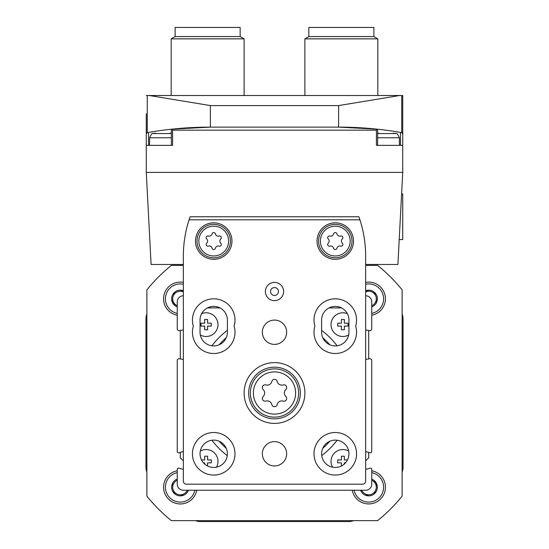 <?xml version="1.0" encoding="UTF-8"?>
<svg xmlns="http://www.w3.org/2000/svg" width="549" height="549" viewBox="0 0 549 549"><rect width="100%" height="100%" fill="white"/><g stroke="black" fill="none" stroke-linecap="round" stroke-linejoin="round"><path stroke-width="0.82" d="M347.496 459.925L344.333 459.925L344.333 456.219L341.416 456.219L341.416 459.925L337.704 459.925L337.704 462.841L341.416 462.841L341.416 466.005M332.536 467.185A11.852 11.852 0 0 1 348.67 451.052M344.333 464.035L344.333 462.841L345.52 462.841M207.584 466.005L207.584 462.841L211.296 462.841L211.296 459.925L207.584 459.925L207.584 456.219L204.667 456.219L204.667 459.925L201.504 459.925M200.33 451.052A11.852 11.852 0 0 1 216.464 467.185M203.48 462.841L204.667 462.841L204.667 464.035M207.584 319.477L204.667 319.477L204.667 323.183L200.961 323.183L200.961 326.099L204.667 326.099L204.667 329.805L207.584 329.805L207.584 326.099L211.296 326.099L211.296 323.183L207.584 323.183L207.584 319.477M201.648 313.664A11.852 11.852 0 0 1 217.075 329.18A11.852 11.852 0 0 1 200.33 334.972M344.333 319.477L341.416 319.477L341.416 323.183L337.704 323.183L337.704 326.099L341.416 326.099L341.416 329.805L344.333 329.805L344.333 326.099L348.039 326.099L348.039 323.183L344.333 323.183L344.333 319.477M348.67 334.972A11.852 11.852 0 0 1 331.02 324.637A11.852 11.852 0 0 1 347.352 313.664M183.339 469.285A3.04 3.04 0 0 1 182.549 469.182L178.789 468.173A1.215 1.215 0 0 0 177.258 469.347L177.258 484.177A6.08 6.08 0 0 0 183.339 490.25L365.661 490.25A6.08 6.08 0 0 0 371.742 484.177L371.742 469.347A1.215 1.215 0 0 0 370.211 468.173L366.451 469.182A3.04 3.04 0 0 1 365.661 469.285M183.339 295.774A6.08 6.08 0 0 0 177.258 301.847L177.258 328.851A1.825 1.825 0 0 0 179.399 330.642L183.339 329.949M183.339 359.444L179.399 358.744A1.825 1.825 0 0 0 177.258 360.542L177.258 451.594A1.215 1.215 0 0 0 178.789 452.767L182.549 451.758A3.04 3.04 0 0 1 183.339 451.655M365.661 359.444L369.601 358.744A1.825 1.825 0 0 1 371.742 360.542L371.742 451.594A1.215 1.215 0 0 1 370.211 452.767L366.451 451.758A3.04 3.04 0 0 0 365.661 451.655M365.661 329.949L369.601 330.642A1.825 1.825 0 0 0 371.742 328.851L371.742 301.847A6.08 6.08 0 0 0 365.661 295.774M341.54 307.927L329.009 307.927M219.991 307.927L207.46 307.927M337.086 345.788A78.397 78.397 0 0 0 321.597 330.34M227.403 330.34A78.397 78.397 0 0 0 211.914 345.788M211.914 440.229A78.397 78.397 0 0 0 227.279 455.595M321.721 455.595A78.397 78.397 0 0 0 337.086 440.229M219.195 344.772A73.388 73.388 0 0 1 226.257 337.704M322.743 337.704A73.388 73.388 0 0 1 329.805 344.772M329.805 441.252A73.388 73.388 0 0 1 322.743 448.32M226.257 448.32A73.388 73.388 0 0 1 219.195 441.252M270.547 291.519A3.953 3.953 0 0 1 276.476 288.095A3.953 3.953 0 0 1 276.476 294.937A3.953 3.953 0 0 1 270.547 291.519M265.812 384.924A4.783 4.783 0 0 0 271.837 381.438A2.738 2.738 0 0 1 277.163 381.438A4.783 4.783 0 0 0 283.188 384.924A2.738 2.738 0 0 1 285.851 389.529A4.783 4.783 0 0 0 285.851 396.495A2.738 2.738 0 0 1 283.188 401.099A4.783 4.783 0 0 0 277.163 404.579A2.738 2.738 0 0 1 271.837 404.579A4.783 4.783 0 0 0 265.812 401.099A2.738 2.738 0 0 1 263.149 396.495A4.783 4.783 0 0 0 263.149 389.529A2.738 2.738 0 0 1 265.812 384.924M329.867 236.043A2.978 2.978 0 0 0 333.62 233.874A1.702 1.702 0 0 1 336.928 233.874A2.978 2.978 0 0 0 340.682 236.043A1.702 1.702 0 0 1 342.336 238.911A2.978 2.978 0 0 0 342.336 243.241A1.702 1.702 0 0 1 340.682 246.11A2.978 2.978 0 0 0 336.928 248.272A1.702 1.702 0 0 1 333.62 248.272A2.978 2.978 0 0 0 329.867 246.11A1.702 1.702 0 0 1 328.213 243.241A2.978 2.978 0 0 0 328.213 238.911A1.702 1.702 0 0 1 329.867 236.043M208.318 236.043A2.978 2.978 0 0 0 212.072 233.874A1.702 1.702 0 0 1 215.38 233.874A2.978 2.978 0 0 0 219.133 236.043A1.702 1.702 0 0 1 220.787 238.911A2.978 2.978 0 0 0 220.787 243.241A1.702 1.702 0 0 1 219.133 246.11A2.978 2.978 0 0 0 215.38 248.272A1.702 1.702 0 0 1 212.072 248.272A2.978 2.978 0 0 0 208.318 246.11A1.702 1.702 0 0 1 206.664 243.241A2.978 2.978 0 0 0 206.664 238.911A1.702 1.702 0 0 1 208.318 236.043M190.119 216.766A118.509 118.509 0 0 0 183.339 256.266L183.339 481.137A3.04 3.04 0 0 0 186.379 484.177L362.621 484.177A3.04 3.04 0 0 0 365.661 481.137L365.661 256.266A118.509 118.509 0 0 0 358.881 216.766L190.119 216.766M200.049 320.081L200.049 332.234A13.677 13.677 0 0 0 213.726 345.911A13.677 13.677 0 0 0 227.403 332.234L227.403 320.081A13.677 13.677 0 0 0 213.726 306.404A13.677 13.677 0 0 0 200.049 320.081M321.597 320.081L321.597 332.234A13.677 13.677 0 0 0 335.274 345.911A13.677 13.677 0 0 0 348.951 332.234L348.951 320.081A13.677 13.677 0 0 0 335.274 306.404A13.677 13.677 0 0 0 321.597 320.081M359.911 219.806L189.089 219.806M317.041 241.073A18.234 18.234 0 0 1 344.395 225.282A18.234 18.234 0 0 1 344.395 256.863A18.234 18.234 0 0 1 317.041 241.073M195.492 241.073A18.234 18.234 0 0 1 222.839 225.282A18.234 18.234 0 0 1 222.839 256.863A18.234 18.234 0 0 1 195.492 241.073M286.653 453.783A12.153 12.153 0 0 0 268.42 443.263A12.153 12.153 0 0 0 268.42 464.31A12.153 12.153 0 0 0 286.653 453.783M286.653 332.234A12.153 12.153 0 0 0 268.42 321.707A12.153 12.153 0 0 0 268.42 342.761A12.153 12.153 0 0 0 286.653 332.234M193.337 326.161A21.274 21.274 0 0 0 213.726 353.508A21.274 21.274 0 0 0 234.107 326.161A21.274 21.274 0 0 0 213.726 298.807A21.274 21.274 0 0 0 193.337 326.161M314.893 326.161A21.274 21.274 0 0 0 335.274 353.508A21.274 21.274 0 0 0 355.663 326.161A21.274 21.274 0 0 0 335.274 298.807A21.274 21.274 0 0 0 314.893 326.161M244.113 393.009A30.387 30.387 0 0 1 289.694 366.698A30.387 30.387 0 0 1 289.694 419.326A30.387 30.387 0 0 1 244.113 393.009M192.452 453.783A21.274 21.274 0 0 1 224.363 435.364A21.274 21.274 0 0 1 224.363 472.209A21.274 21.274 0 0 1 192.452 453.783M314.001 453.783A21.274 21.274 0 0 1 345.911 435.364A21.274 21.274 0 0 1 345.911 472.209A21.274 21.274 0 0 1 314.001 453.783M283.613 291.519A9.113 9.113 0 0 0 269.943 283.62A9.113 9.113 0 0 0 269.943 299.411A9.113 9.113 0 0 0 283.613 291.519M321.597 453.783A13.677 13.677 0 0 1 342.109 441.945A13.677 13.677 0 0 1 342.109 465.627A13.677 13.677 0 0 1 321.597 453.783M200.049 453.783A13.677 13.677 0 0 1 220.561 441.945A13.677 13.677 0 0 1 220.561 465.627A13.677 13.677 0 0 1 200.049 453.783M248.67 393.009A25.83 25.83 0 0 1 287.415 370.644A25.83 25.83 0 0 1 287.415 415.38A25.83 25.83 0 0 1 248.67 393.009M197.009 241.073A16.71 16.71 0 0 1 222.084 226.6A16.71 16.71 0 0 1 222.084 255.546A16.71 16.71 0 0 1 197.009 241.073A16.71 16.71 0 0 1 222.084 226.6A16.71 16.71 0 0 1 222.084 255.546A16.71 16.71 0 0 1 197.009 241.073M318.564 241.073A16.71 16.71 0 0 1 343.633 226.6A16.71 16.71 0 0 1 343.633 255.546A16.71 16.71 0 0 1 318.564 241.073A16.71 16.71 0 0 1 343.633 226.6A16.71 16.71 0 0 1 343.633 255.546A16.71 16.71 0 0 1 318.564 241.073M183.339 265.387L171.363 265.387A164.089 164.089 0 0 0 146.871 289.872L146.871 496.152A164.089 164.089 0 0 0 171.363 520.637L377.637 520.637A164.089 164.089 0 0 0 402.129 496.152L402.129 289.872A164.089 164.089 0 0 0 377.637 265.387L365.661 265.387M365.661 460.851L368.702 457.818L368.702 452.362M368.702 358.902L368.702 330.484M180.298 330.484L180.298 358.902M180.298 452.362L180.298 457.818L183.339 460.851M194.874 490.25A14.892 14.892 0 0 1 165.441 488.233A14.892 14.892 0 0 1 177.258 472.634M177.258 479.105A8.66 8.66 0 0 0 172.901 482.715L172.702 483.051A8.66 8.66 0 0 0 172.702 491.369L172.901 491.712A8.66 8.66 0 0 0 180.099 495.871L180.497 495.871A8.66 8.66 0 0 0 187.696 491.712L187.895 491.369A8.66 8.66 0 0 0 188.41 490.25M187.264 490.25A7.597 7.597 0 0 1 184.1 493.791L180.497 495.871L184.1 493.791A7.597 7.597 0 0 1 176.504 493.791L172.901 491.712L176.504 493.791A7.597 7.597 0 0 1 172.702 487.21L172.702 483.051L172.702 487.21A7.597 7.597 0 0 1 176.504 480.636L177.258 480.197M177.258 480.251A7.597 7.597 0 0 0 176.504 480.636L176.757 480.485M196.734 490.25A16.71 16.71 0 0 1 163.616 488.233A16.71 16.71 0 0 1 177.258 470.774M187.895 490.25L187.895 491.369M371.742 472.634A14.892 14.892 0 0 1 369.717 502.067A14.892 14.892 0 0 1 354.126 490.25M360.59 490.25A8.66 8.66 0 0 0 361.105 491.369L361.304 491.712A8.66 8.66 0 0 0 368.503 495.871L368.901 495.871A8.66 8.66 0 0 0 376.099 491.712L376.298 491.369A8.66 8.66 0 0 0 376.298 483.051L376.099 482.715A8.66 8.66 0 0 0 371.742 479.105M371.742 480.251A7.597 7.597 0 0 1 372.496 480.636L376.099 482.715L372.496 480.636A7.597 7.597 0 0 1 376.298 487.21L376.298 483.051L376.298 487.21A7.597 7.597 0 0 1 372.496 493.791L376.099 491.712L372.496 493.791A7.597 7.597 0 0 1 364.9 493.791L368.503 495.871L364.9 493.791A7.597 7.597 0 0 1 361.736 490.25M371.742 470.774A16.71 16.71 0 0 1 369.717 503.893A16.71 16.71 0 0 1 352.266 490.25M361.105 491.369L361.105 490.25M365.661 284.231A14.892 14.892 0 0 1 383.511 297.284A14.892 14.892 0 0 1 371.742 313.39M371.742 306.918A8.66 8.66 0 0 0 376.099 303.309L376.298 302.966A8.66 8.66 0 0 0 376.298 294.655L376.099 294.312A8.66 8.66 0 0 0 368.901 290.153L368.503 290.153A8.66 8.66 0 0 0 365.661 290.702M365.661 291.848A7.597 7.597 0 0 1 372.496 292.233L376.099 294.312L372.496 292.233A7.597 7.597 0 0 1 376.298 298.807L376.298 302.966L376.298 298.807A7.597 7.597 0 0 1 372.496 305.388L371.742 305.827M371.742 305.772A7.597 7.597 0 0 0 372.496 305.388L372.243 305.532M365.661 282.378A16.71 16.71 0 0 1 385.343 297.284A16.71 16.71 0 0 1 371.742 315.243M365.661 291.793L368.503 290.153M177.258 313.39A14.892 14.892 0 0 1 180.298 283.922A14.892 14.892 0 0 1 183.339 284.231M177.258 306.918A8.66 8.66 0 0 1 172.901 303.309L172.702 302.966A8.66 8.66 0 0 1 172.702 294.655L172.901 294.312A8.66 8.66 0 0 1 180.099 290.153L180.497 290.153A8.66 8.66 0 0 1 183.339 290.702M177.258 305.772A7.597 7.597 0 0 1 176.504 305.388L172.901 303.309L176.504 305.388A7.597 7.597 0 0 1 172.702 298.807L172.702 302.966L172.702 298.807A7.597 7.597 0 0 1 176.504 292.233L172.901 294.312L176.504 292.233A7.597 7.597 0 0 1 183.339 291.848M177.258 315.243A16.71 16.71 0 0 1 180.298 282.097A16.71 16.71 0 0 1 183.339 282.378M180.497 290.153L183.339 291.793M377.039 129.152L338.616 127.121L377.06 129.152L376.415 130.161L376.415 145.355L402.733 145.355L402.733 172.4L397.908 264.474L365.661 264.474M183.339 264.474L151.092 264.474L146.267 172.4L402.733 172.4M146.267 172.4L146.267 145.355L172.585 145.355L172.585 130.161L171.961 129.152L210.384 127.121A364.653 364.653 0 0 0 171.961 129.152L210.384 127.121A364.653 364.653 0 0 0 171.961 129.152M146.267 145.355L146.267 133.819L147.269 132.625A1.215 1.215 0 0 0 146.267 133.819L146.267 113.753M401.731 95.519L402.733 95.519L402.733 133.819A1.215 1.215 0 0 0 401.731 132.625L400.489 132.405L401.731 132.625L402.733 133.819A1.215 1.215 0 0 0 401.731 132.625A364.653 364.653 0 0 0 377.63 129.214A364.653 364.653 0 0 1 401.731 132.625L401.731 95.519L146.267 95.519M402.733 145.355L402.733 133.819M399.61 95.519L338.616 105.58L338.616 127.121A364.653 364.653 0 0 1 377.06 129.152A364.653 364.653 0 0 0 338.616 127.121L210.384 127.121L210.384 105.58L149.39 95.519M171.37 129.214A364.653 364.653 0 0 0 147.269 132.625A364.653 364.653 0 0 1 171.37 129.214L171.37 145.355L148.511 145.355L148.511 132.405L147.269 132.625A1.215 1.215 0 0 0 146.267 133.819M146.871 314.014A13.066 13.066 0 0 0 145.959 318.811L145.959 467.213A13.066 13.066 0 0 0 146.871 472.01M195.499 520.637A13.066 13.066 0 0 0 200.296 521.55L348.704 521.55A13.066 13.066 0 0 0 353.501 520.637M402.129 472.01A13.066 13.066 0 0 0 403.041 467.213L403.041 318.811A13.066 13.066 0 0 0 402.129 314.014M149.788 499.659A164.089 164.089 0 0 0 167.85 517.721M308.84 36.563L373.869 36.563L373.869 27.45L308.84 27.45L308.84 36.563L304.887 38.849L304.887 95.519M373.869 36.563L377.815 38.849L304.887 38.849M175.131 36.563L240.16 36.563L240.16 27.45L175.131 27.45L175.131 36.563L171.185 38.849L171.185 95.519M240.16 36.563L244.113 38.849L171.185 38.849M400.489 132.405L400.489 145.355L377.63 145.355L377.63 129.207M401.607 193.975L402.733 193.975L402.733 239.556L399.212 239.556M253.398 393.009A21.102 21.102 0 0 1 285.055 374.734A21.102 21.102 0 0 1 285.055 411.29A21.102 21.102 0 0 1 253.398 393.009M320.383 241.073A14.892 14.892 0 0 1 342.72 228.178A14.892 14.892 0 0 1 342.72 253.967A14.892 14.892 0 0 1 320.383 241.073M198.834 241.073A14.892 14.892 0 0 1 221.172 228.178A14.892 14.892 0 0 1 221.172 253.967A14.892 14.892 0 0 1 198.834 241.073M250.371 393.009A24.129 24.129 0 0 1 286.564 372.112A24.129 24.129 0 0 1 286.564 413.912A24.129 24.129 0 0 1 250.371 393.009M376.415 130.161L172.585 130.161M338.616 105.58L210.384 105.58M147.269 95.519L147.269 132.625L148.511 132.405M393.317 133.201L395.836 133.565L377.63 133.565M395.836 133.565C396.556 132.645 397.744 134.045 399.391 137.758L377.63 137.758M171.37 133.565L153.164 133.565C152.444 132.645 151.256 134.045 149.609 137.758L149.609 145.355M171.37 137.758L149.609 137.758M377.815 38.849L377.815 95.519M244.113 38.849L244.113 95.519M378.728 133.201L377.63 133.345M399.391 137.758L399.391 145.355M170.272 133.201L171.37 133.345M155.683 133.201L153.164 133.565"/></g></svg>
